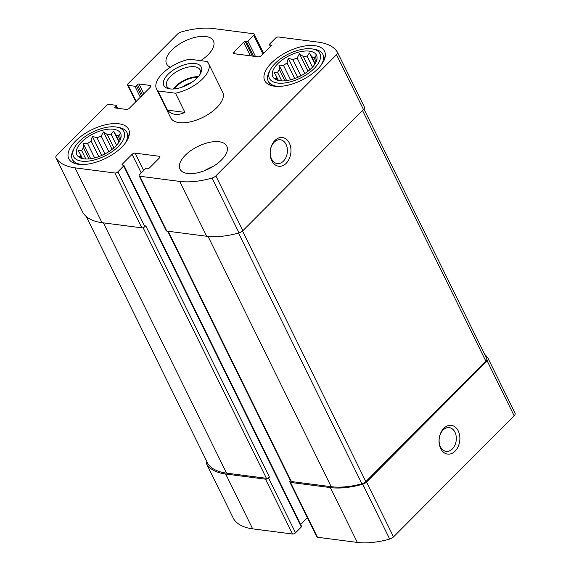 <?xml version="1.0" encoding="UTF-8"?>
<svg xmlns="http://www.w3.org/2000/svg" width="571" height="571" viewBox="0 0 571 571"><rect width="100%" height="100%" fill="white"/><g stroke="black" fill="none" stroke-linecap="round" stroke-linejoin="round"><path stroke-width="0.86" d="M207.045 461.975A4.639 2.213 -26.2 0 0 206.574 463.909A4.639 2.213 -26.2 0 0 206.623 463.995A67.806 32.354 -26.2 0 0 225.673 474.016L265.529 479.183A2.32 1.106 -26.2 0 0 268.541 477.977L269.419 477.099L145.748 225.766L144.87 226.644L117.89 171.807L123.679 165.99A1.156 0.55 -26.2 0 0 123.914 165.376A1.156 0.55 -26.2 0 0 123.579 165.183L122.372 165.026A1.156 0.55 -26.2 0 1 122.03 164.833A1.156 0.55 -26.2 0 1 122.265 164.22L132.094 154.348A2.32 1.106 -26.2 0 1 135.113 153.142L159.266 156.276A2.32 1.106 -26.2 0 1 159.937 156.661A2.32 1.106 -26.2 0 1 159.473 157.896L149.645 167.767A1.156 0.55 -26.2 0 1 148.132 168.366L146.925 168.209A1.156 0.55 -26.2 0 0 145.419 168.809L139.631 174.626A2.32 1.106 -26.2 0 0 139.16 175.861A2.32 1.106 -26.2 0 0 139.831 176.246L179.687 181.414A67.806 32.354 -26.2 0 0 212.062 178.059A4.639 2.213 -26.2 0 0 215.874 175.882L336.505 54.723A4.639 2.213 -26.2 0 0 337.447 52.261A4.639 2.213 -26.2 0 0 337.397 52.168A67.806 32.354 -26.2 0 0 318.347 42.147L278.491 36.979A2.32 1.106 -26.2 0 0 275.472 38.186L269.683 44.003A1.156 0.55 -26.2 0 0 269.448 44.617A1.156 0.55 -26.2 0 0 269.783 44.809L270.997 44.966A1.156 0.55 -26.2 0 1 271.332 45.159A1.156 0.55 -26.2 0 1 271.097 45.78L261.268 55.651A2.32 1.106 -26.2 0 1 258.256 56.85L234.096 53.717A2.32 1.106 -26.2 0 1 233.425 53.331A2.32 1.106 -26.2 0 1 233.896 52.104L243.724 42.225A1.156 0.55 -26.2 0 1 245.23 41.626L246.436 41.783A1.156 0.55 -26.2 0 0 247.942 41.183L253.738 35.366A2.32 1.106 -26.2 0 0 254.202 34.132A2.32 1.106 -26.2 0 0 253.531 33.746L213.675 28.579A67.806 32.354 -26.2 0 0 181.307 31.933A4.639 2.213 -26.2 0 0 177.488 34.11L128.054 83.759A2.32 1.106 -26.2 0 0 127.583 84.993A2.32 1.106 -26.2 0 0 128.261 85.379L134.906 86.242A1.156 0.55 -26.2 0 0 136.412 85.643L137.461 84.579A1.156 0.55 -26.2 0 1 138.967 83.98L150.244 85.443A2.32 1.106 -26.2 0 1 150.915 85.828A2.32 1.106 -26.2 0 1 150.451 87.063L129.389 108.219A2.32 1.106 -26.2 0 1 126.369 109.418L115.099 107.955A1.156 0.55 -26.2 0 1 114.764 107.762A1.156 0.55 -26.2 0 1 114.999 107.148L116.049 106.092A1.156 0.55 -26.2 0 0 116.284 105.471A1.156 0.55 -26.2 0 0 115.949 105.278L109.304 104.422A2.32 1.106 -26.2 0 0 106.292 105.621L56.857 155.269A4.639 2.213 -26.2 0 0 55.915 157.739A4.639 2.213 -26.2 0 0 55.965 157.824A67.806 32.354 -26.2 0 0 75.022 167.845L114.871 173.013A2.32 1.106 -26.2 0 0 117.89 171.807M233.518 518.646A4.639 2.213 -26.2 0 0 233.553 518.739A4.639 2.213 -26.2 0 0 233.603 518.832A67.806 32.354 -26.2 0 0 252.653 528.853L292.509 534.021A2.32 1.106 -26.2 0 0 295.528 532.814L301.317 526.997A1.156 0.55 -26.2 0 0 301.552 526.383L123.914 165.376M290.439 480.639L290.282 480.796A2.32 1.106 -26.2 0 0 289.811 482.031A2.32 1.106 -26.2 0 0 290.489 482.416L330.345 487.584A67.806 32.354 -26.2 0 0 362.713 484.229A4.639 2.213 -26.2 0 0 366.532 482.052L487.163 360.893A4.639 2.213 -26.2 0 0 488.098 358.431A4.639 2.213 -26.2 0 0 488.048 358.338A67.806 32.354 -26.2 0 0 484.729 354.477M289.811 482.031L316.798 536.868A2.32 1.106 -26.2 0 0 317.469 537.254L357.325 542.421A67.806 32.354 -26.2 0 0 389.693 539.067A4.639 2.213 -26.2 0 0 393.512 536.89L514.143 415.731A4.639 2.213 -26.2 0 0 515.085 413.261A4.639 2.213 -26.2 0 0 515.035 413.176L488.141 358.524M455.087 451.147A14.489 10.342 97.4 0 0 454.252 426.38A14.489 10.342 97.4 0 0 439.049 441.647A14.489 10.342 97.4 0 0 455.087 451.147M82.859 212.476A4.639 2.213 -26.2 0 0 82.902 212.569A4.639 2.213 -26.2 0 0 82.952 212.662A67.806 32.354 -26.2 0 0 102.002 222.683L75.022 167.845M144.87 226.644A2.32 1.106 -26.2 0 1 141.858 227.85L102.002 222.683M300.624 524.499L307.376 517.719M139.16 175.861L166.14 230.698A2.32 1.106 -26.2 0 0 166.818 231.084L139.831 176.246M337.482 52.354L364.377 107.005A4.639 2.213 -26.2 0 1 364.426 107.091A4.639 2.213 -26.2 0 1 363.491 109.561L242.861 230.72A4.639 2.213 -26.2 0 1 239.042 232.897A67.806 32.354 -26.2 0 1 206.673 236.251L166.818 231.084M286.178 163.313A14.489 10.342 97.4 0 0 285.343 138.546A14.489 10.342 97.4 0 0 270.147 153.806A14.489 10.342 97.4 0 0 286.178 163.313M200.635 60.64A26.08 12.441 -26.2 0 0 208.094 54.73A26.08 12.441 -26.2 0 0 213.383 40.862A26.08 12.441 -26.2 0 0 195.767 37.194A26.08 12.441 -26.2 0 0 171.864 50.034A26.08 12.441 -26.2 0 0 166.582 63.895A26.08 12.441 -26.2 0 0 170.344 67.235M221.498 159.966A26.08 12.441 -26.2 0 0 226.78 146.097A26.08 12.441 -26.2 0 0 209.172 142.429A26.08 12.441 -26.2 0 0 185.268 155.269A26.08 12.441 -26.2 0 0 179.986 169.13A26.08 12.441 -26.2 0 0 197.595 172.806A26.08 12.441 -26.2 0 0 221.498 159.966M75.565 141.044A33.325 15.902 153.8 0 1 106.113 124.642A33.325 15.902 153.8 0 1 128.611 129.331A33.325 15.902 153.8 0 1 105.735 158.317A33.325 15.902 153.8 0 1 68.813 158.759A33.325 15.902 153.8 0 1 75.565 141.044M271.503 62.946A33.325 15.902 153.8 0 1 302.045 46.537A33.325 15.902 153.8 0 1 324.549 51.233A33.325 15.902 153.8 0 1 301.666 80.211A33.325 15.902 153.8 0 1 264.751 80.661A33.325 15.902 153.8 0 1 271.503 62.946M175.49 93.209L157.946 90.939A28.978 13.825 153.8 0 1 156.518 88.997L170.679 117.79A28.978 13.825 -26.2 0 0 190.25 121.873A28.978 13.825 -26.2 0 0 216.809 107.605A28.978 13.825 -26.2 0 0 222.683 92.202L208.515 63.417A28.978 13.825 153.8 0 1 202.641 78.819A28.978 13.825 153.8 0 1 175.49 93.209L184.94 112.401C177.624 115.727 171.771 114.971 167.389 110.132L184.94 112.401M207.844 463.559A4.639 2.213 -26.2 0 0 207.901 463.709A4.639 2.213 -26.2 0 0 207.98 463.852A67.806 32.354 -26.2 0 0 226.551 473.131L266.407 478.298A2.32 1.106 -26.2 0 0 269.419 477.099M167.696 231.198L290.689 481.146A2.32 1.106 -26.2 0 0 291.367 481.539L331.223 486.699A67.806 32.354 -26.2 0 0 361.914 483.801A4.639 2.213 -26.2 0 0 365.847 481.596L485.828 361.086A4.639 2.213 -26.2 0 0 486.77 358.624A4.639 2.213 -26.2 0 0 486.692 358.481M283.459 161.108A11.977 8.551 97.4 0 0 287.263 148.339A11.977 8.551 97.4 0 0 280.354 139.781A11.977 8.551 97.4 0 0 270.333 150.566A11.977 8.551 97.4 0 0 277.27 163.542A11.977 8.551 97.4 0 0 283.459 161.108M452.368 448.942A11.977 8.551 97.4 0 0 456.172 436.173A11.977 8.551 97.4 0 0 449.263 427.622A11.977 8.551 97.4 0 0 439.242 438.4A11.977 8.551 97.4 0 0 446.179 451.375A11.977 8.551 97.4 0 0 452.368 448.942M277.742 63.752A24.339 11.613 153.8 0 1 303.444 51.19A24.339 11.613 153.8 0 1 316.998 59.006A24.339 11.613 153.8 0 1 299.775 76.364A24.339 11.613 153.8 0 1 275.522 79.419A24.339 11.613 153.8 0 1 277.742 63.752M275.122 63.417A28.107 13.411 153.8 0 1 312.615 48.992A28.107 13.411 153.8 0 1 315.656 66.9A28.107 13.411 153.8 0 1 282.588 83.166A28.107 13.411 153.8 0 1 270.254 69.833A28.107 13.411 153.8 0 1 275.122 63.417M308.005 71.261L299.418 53.81L303.265 56.465A21.734 10.371 153.8 0 1 307.055 56.144L312.48 67.171M299.418 53.81L297.148 57.999L304.793 73.538M299.011 76.735L297.548 77.099L288.269 58.249L292.937 59.677A21.734 10.371 153.8 0 1 297.148 57.999M288.269 58.249L287.035 62.938L294.707 78.527M286.628 80.604L278.998 65.094L283.537 65.515A21.734 10.371 153.8 0 1 287.035 62.938M278.998 65.094L279.44 69.633L284.936 80.804M277.135 80.133L274.844 78.484L276.671 78.555A21.734 10.371 153.8 0 1 276.385 76.3L274.087 72.503L277.585 72.431A21.734 10.371 153.8 0 1 279.44 69.633M314.914 64.052L309.453 52.953L311.759 56.75A21.734 10.371 153.8 0 1 314.107 57.871L315.692 55.915L316.134 60.462A21.734 10.371 153.8 0 1 316.355 61.318M309.453 52.953L307.055 56.144M283.537 65.515L290.575 79.804M292.937 59.677L300.881 75.807M303.265 56.465L309.817 69.769M311.759 56.75L315.156 63.666M314.107 57.871L316.098 61.918M276.671 78.555L277.506 80.247M276.385 76.3L278.455 80.497M277.585 72.431L281.753 80.904M312.615 48.992L314.992 49.42A30.427 14.518 153.8 0 1 322.851 54.345A30.427 14.518 153.8 0 1 320.616 65.808M278.698 86.435A30.427 14.518 153.8 0 1 268.249 81.21A30.427 14.518 153.8 0 1 269.148 71.982L270.254 69.833M81.803 141.858A24.339 11.613 153.8 0 1 107.505 129.289A24.339 11.613 153.8 0 1 121.059 137.111A24.339 11.613 153.8 0 1 103.843 154.47A24.339 11.613 153.8 0 1 79.583 157.517A24.339 11.613 153.8 0 1 81.803 141.858M79.191 141.515A28.107 13.411 153.8 0 1 116.677 127.09A28.107 13.411 153.8 0 1 119.717 144.998A28.107 13.411 153.8 0 1 86.649 161.272A28.107 13.411 153.8 0 1 74.323 147.932A28.107 13.411 153.8 0 1 79.191 141.515M112.066 149.359L103.479 131.908L107.334 134.563A21.734 10.371 153.8 0 1 111.117 134.242L116.541 145.27M103.479 131.908L101.21 136.098L108.854 151.636M103.073 154.834L101.609 155.205L92.331 136.348L97.006 137.775A21.734 10.371 153.8 0 1 101.21 136.098M92.331 136.348L91.103 141.037L98.776 156.625M90.696 158.702L83.059 143.193L87.606 143.614A21.734 10.371 153.8 0 1 91.103 141.037M83.059 143.193L83.502 147.732L88.997 158.902M81.196 158.231L78.912 156.59L80.739 156.661A21.734 10.371 153.8 0 1 80.447 154.398L78.148 150.601L81.653 150.53A21.734 10.371 153.8 0 1 83.502 147.732M118.975 142.15L113.515 131.052L115.82 134.856A21.734 10.371 153.8 0 1 118.168 135.969L119.753 134.014L120.196 138.56A21.734 10.371 153.8 0 1 120.417 139.417M113.515 131.052L111.117 134.242M87.606 143.614L94.636 157.91M97.006 137.775L104.943 153.906M107.334 134.563L113.879 147.868M115.82 134.856L119.225 141.765M118.168 135.969L120.16 140.016M80.739 156.661L81.567 158.345M80.447 154.398L82.517 158.602M81.653 150.53L85.821 159.002M116.677 127.09L119.054 127.519A30.427 14.518 153.8 0 1 126.912 132.443A30.427 14.518 153.8 0 1 124.678 143.913M82.766 164.534A30.427 14.518 153.8 0 1 72.31 159.309A30.427 14.518 153.8 0 1 73.209 150.08L74.323 147.932M204.397 170.743A26.08 12.441 153.8 0 1 213.169 166.425M101.609 155.205L101.096 155.719M297.548 77.099L297.034 77.62M157.946 90.939L167.389 110.132M156.518 88.997A28.978 13.825 153.8 0 1 189.536 59.206L207.087 61.482A28.978 13.825 153.8 0 1 208.515 63.417M169.88 88.898A20.863 9.957 153.8 0 1 169.18 88.791A20.863 9.957 153.8 0 1 166.925 75.5A20.863 9.957 153.8 0 1 191.471 63.424A20.863 9.957 153.8 0 1 200.621 73.324A20.863 9.957 153.8 0 1 169.88 88.898M170.458 88.962A18.543 8.851 153.8 0 1 166.775 86.221A18.543 8.851 153.8 0 1 179.508 70.097A18.543 8.851 153.8 0 1 200.057 69.848A18.543 8.851 153.8 0 1 199.978 74.437M173.277 89.005A18.543 8.851 153.8 0 1 198.294 76.7M174.226 88.94A17.387 8.294 153.8 0 1 197.659 77.406M182.199 87.12A14.246 6.795 153.8 0 1 191.356 82.617M233.603 518.832L206.623 463.995M252.653 528.853L225.673 474.016M292.509 534.021L265.529 479.183M295.528 532.814L268.541 477.977M317.469 537.254L290.489 482.416M357.325 542.421L330.345 487.584M389.693 539.067L362.713 484.229M393.512 536.89L366.532 482.052M514.143 415.731L487.163 360.893M82.952 212.662L55.965 157.824M141.858 227.85L114.871 173.013M301.317 526.997L123.679 165.99M122.686 165.069L122.265 164.22M141.265 172.984L132.094 154.348M143.678 170.558L135.113 153.142M159.837 157.432L159.266 156.276M206.673 236.251L179.687 181.414M239.042 232.897L212.062 178.059M242.861 230.72L215.874 175.882M363.491 109.561L336.505 54.723M270.54 46.337L269.783 44.809M271.275 45.544L270.997 44.966M234.731 53.802L233.896 52.104M250.419 55.837L243.724 42.225M252.339 56.086L245.23 41.626M253.553 56.243L246.436 41.783M255.473 56.493L247.942 41.183M262.903 54.002L253.738 35.366M136.155 101.424L128.261 85.379M140.316 97.241L134.906 86.242M141.522 96.028L136.412 85.643M142.572 94.972L137.461 84.579M143.785 93.758L138.967 83.98M150.815 86.599L150.244 85.443M115.413 107.998L114.999 107.148M117.098 108.219L116.049 106.092M207.98 463.852L86.292 216.545M226.551 473.131L103.401 222.861M266.407 478.298L143.093 227.693M485.828 361.086L362.535 110.517M365.847 481.596L242.539 231.012M361.914 483.801L238.521 233.039M331.223 486.699L208.065 236.408M291.367 481.539L168.217 231.262M233.553 518.739L206.574 463.909M515.085 413.261L488.098 358.431M82.902 212.569L55.915 157.739M364.426 107.091L337.447 52.261M270.376 46.501L269.448 44.617M263.624 53.281L254.202 34.132M135.827 101.745L127.583 84.993M117.669 108.29L116.284 105.471M207.901 463.709L86.271 216.523M486.77 358.624L363.955 109.025M268.249 81.21L270.211 85.2M322.851 54.345L324.813 58.335M72.31 159.309L74.28 163.299M126.912 132.443L128.875 136.433"/></g></svg>

